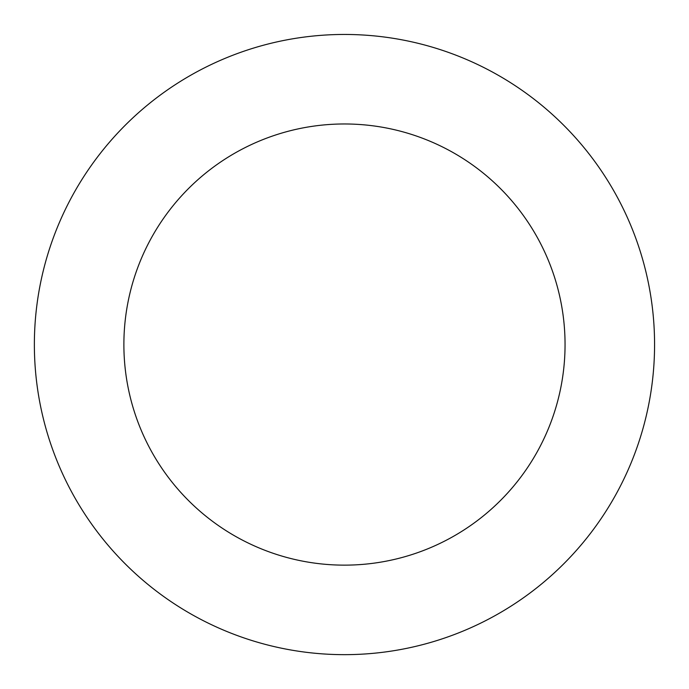 <?xml version="1.0" encoding="UTF-8"?>
<svg xmlns="http://www.w3.org/2000/svg" width="689" height="689" viewBox="0 0 689 689"><rect width="100%" height="100%" fill="white"/><g stroke="black" fill="none" stroke-linecap="round" stroke-linejoin="round"><path stroke-width="1.03" d="M155.438 98.725A310.11 310.11 0 0 0 226.087 631.176A310.11 310.11 0 0 0 651.88 303.771A310.11 310.11 0 0 0 155.438 98.725M210.007 169.692A220.583 220.583 0 0 0 260.261 548.435A220.583 220.583 0 0 0 563.137 315.545A220.583 220.583 0 0 0 210.007 169.692"/></g></svg>
